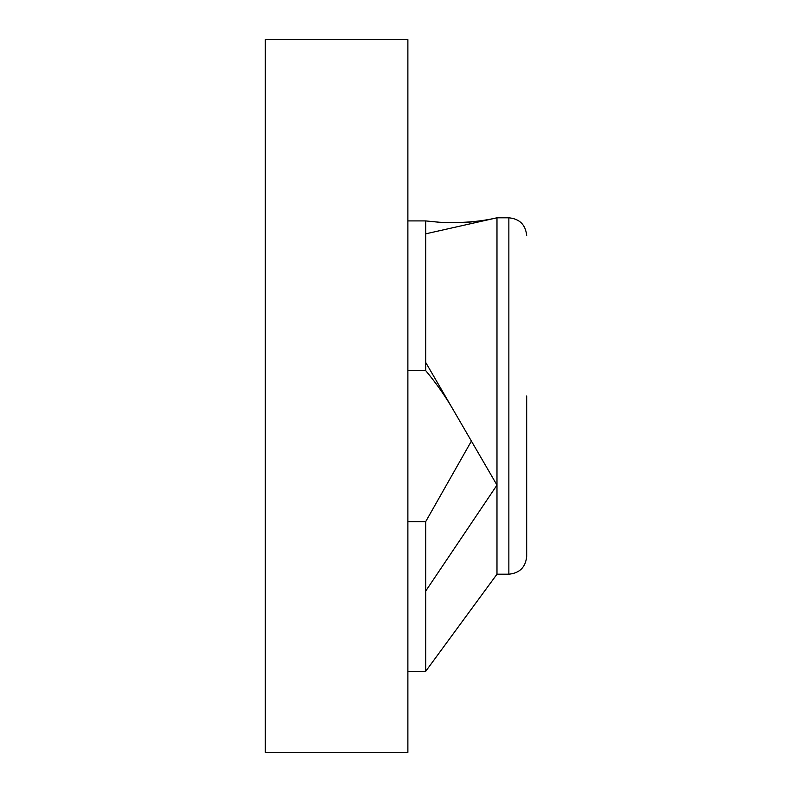 <?xml version="1.0" encoding="UTF-8"?>
<svg xmlns="http://www.w3.org/2000/svg" width="792" height="792" viewBox="0 0 792 792"><rect width="100%" height="100%" fill="white"/><g stroke="black" fill="none" stroke-linecap="round" stroke-linejoin="round"><path stroke-width="1.19" d="M265.32 752.4L265.32 39.6L407.88 39.6L407.88 752.4L265.32 752.4M526.68 396L526.68 556.38L526.68 396M407.88 220.918L425.7 220.918L425.7 233.828L496.98 217.8L496.98 574.2L508.86 574.2C519.681 573.141 525.621 567.201 526.68 556.38M407.88 521.631L425.7 521.631L425.7 671.319L496.98 574.2M425.7 591.06L496.98 485.1L425.7 362.439L425.7 370.607C435.709 382.625 444.421 394.901 451.846 407.435M425.7 521.631L471.398 441.085M491.891 218.879L496.98 217.8C480.071 221.899 461.419 223.453 441.025 222.443L425.7 220.918L425.7 362.439M425.7 220.918L439.6 222.255C460.449 223.294 479.576 221.81 496.98 217.8L508.86 217.8L508.86 574.2M508.86 217.8C519.681 218.859 525.621 224.799 526.68 235.62M407.88 370.607L425.7 370.607M407.88 671.319L425.7 671.319"/></g></svg>
